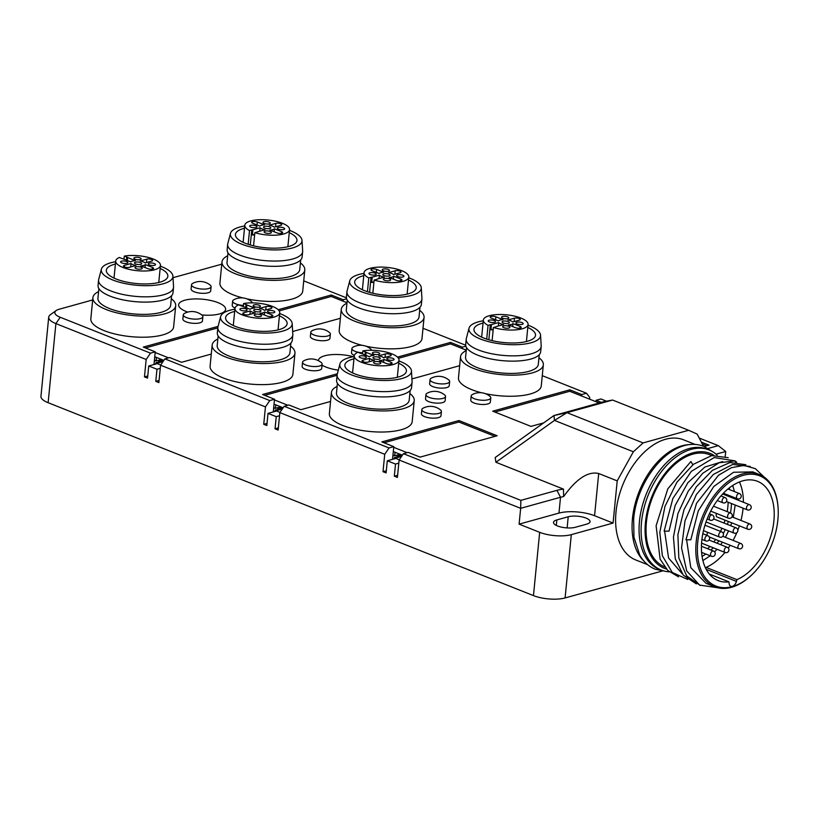 <?xml version="1.0" encoding="UTF-8"?>
<svg xmlns="http://www.w3.org/2000/svg" width="819" height="819" viewBox="0 0 819 819"><rect width="100%" height="100%" fill="white"/><g stroke="black" fill="none" stroke-linecap="round" stroke-linejoin="round"><path stroke-width="1.23" d="M378.736 354.412A3.655 1.218 5.6 0 0 379.699 353.706A3.655 1.218 5.6 0 0 377.446 352.334A3.655 1.218 5.6 0 0 373.392 352.283A3.655 1.218 5.6 0 0 372.43 352.989A3.655 1.218 5.6 0 0 374.682 354.361A3.655 1.218 5.6 0 0 378.736 354.412M379.289 359.111A3.655 1.218 5.6 0 0 380.251 358.405A3.655 1.218 5.6 0 0 377.999 357.033A3.655 1.218 5.6 0 0 373.945 356.982A3.655 1.218 5.6 0 0 372.983 357.688A3.655 1.218 5.6 0 0 375.235 359.06A3.655 1.218 5.6 0 0 379.289 359.111M369.553 358.343L362.95 360.176A3.368 1.126 5.6 0 0 362.059 360.821A3.368 1.126 5.6 0 0 364.138 362.09A3.368 1.126 5.6 0 0 367.885 362.131L374.488 360.299A7.586 2.529 5.6 0 1 369.553 358.343L369.215 361.763M383.865 359.398A7.586 2.529 5.6 0 1 379.31 360.657L386.466 363.503A3.368 1.126 5.6 0 0 390.049 364.025A3.368 1.126 5.6 0 0 392.106 363.196A3.368 1.126 5.6 0 0 391.032 362.244L383.865 359.398L383.579 362.356M390.284 355.927A3.368 1.126 5.6 0 0 391.175 355.272A3.368 1.126 5.6 0 0 389.086 354.013A3.368 1.126 5.6 0 0 385.35 353.962L378.736 355.794A7.586 2.529 5.6 0 1 383.671 357.76L390.284 355.927M387.991 359.756A3.655 1.218 5.6 0 0 391.861 360.319A3.655 1.218 5.6 0 0 394.093 359.428A3.655 1.218 5.6 0 0 392.925 358.384A3.655 1.218 5.6 0 0 389.056 357.821A3.655 1.218 5.6 0 0 386.824 358.712A3.655 1.218 5.6 0 0 387.991 359.756M374.498 361.691A3.655 1.218 5.6 0 0 373.536 362.397A3.655 1.218 5.6 0 0 375.788 363.759A3.655 1.218 5.6 0 0 379.842 363.81A3.655 1.218 5.6 0 0 380.804 363.104A3.655 1.218 5.6 0 0 378.552 361.742A3.655 1.218 5.6 0 0 374.498 361.691M365.243 356.347A3.655 1.218 5.6 0 0 361.374 355.774A3.655 1.218 5.6 0 0 359.142 356.674A3.655 1.218 5.6 0 0 360.309 357.708A3.655 1.218 5.6 0 0 364.179 358.282A3.655 1.218 5.6 0 0 366.41 357.381A3.655 1.218 5.6 0 0 365.243 356.347M365.858 355.313L366.144 352.354L373.925 355.436A7.586 2.529 5.6 0 0 369.359 356.705L361.588 353.613A3.655 1.218 5.6 0 1 360.37 353.255L357.913 352.283A22.482 7.494 5.6 0 0 354.238 355.856A22.482 7.494 5.6 0 0 375.88 365.509A22.482 7.494 5.6 0 0 398.996 360.247A22.482 7.494 5.6 0 0 386.773 352.221A22.482 7.494 5.6 0 0 362.848 350.911L365.305 351.883L365.008 354.965M494.338 320.567A3.655 1.218 5.6 0 0 490.468 320.004A3.655 1.218 5.6 0 0 488.237 320.894A3.655 1.218 5.6 0 0 489.404 321.939A3.655 1.218 5.6 0 0 493.273 322.502A3.655 1.218 5.6 0 0 495.505 321.611A3.655 1.218 5.6 0 0 494.338 320.567M508.179 321.591A3.655 1.218 5.6 0 0 504.309 321.017A3.655 1.218 5.6 0 0 502.078 321.918A3.655 1.218 5.6 0 0 503.245 322.952A3.655 1.218 5.6 0 0 507.115 323.525A3.655 1.218 5.6 0 0 509.346 322.625A3.655 1.218 5.6 0 0 508.179 321.591M512.97 323.618A7.586 2.529 5.6 0 1 508.415 324.877L515.571 327.723A3.368 1.126 5.6 0 0 519.144 328.245A3.368 1.126 5.6 0 0 521.201 327.426A3.368 1.126 5.6 0 0 520.126 326.464L512.97 323.618L512.674 326.576M519.379 320.147A3.368 1.126 5.6 0 0 520.27 319.502A3.368 1.126 5.6 0 0 518.192 318.233A3.368 1.126 5.6 0 0 514.445 318.192L507.841 320.014A7.586 2.529 5.6 0 1 512.776 321.98L519.379 320.147M495.864 316.82A3.368 1.126 5.6 0 0 492.28 316.298A3.368 1.126 5.6 0 0 490.223 317.117A3.368 1.126 5.6 0 0 491.308 318.079L498.464 320.925A7.586 2.529 5.6 0 1 503.02 319.666L495.864 316.82L495.567 319.779M507.831 318.632A3.655 1.218 5.6 0 0 508.794 317.926A3.655 1.218 5.6 0 0 506.541 316.554A3.655 1.218 5.6 0 0 502.487 316.503A3.655 1.218 5.6 0 0 501.525 317.209A3.655 1.218 5.6 0 0 503.777 318.581A3.655 1.218 5.6 0 0 507.831 318.632M517.086 323.976A3.655 1.218 5.6 0 0 520.966 324.539A3.655 1.218 5.6 0 0 523.198 323.648A3.655 1.218 5.6 0 0 522.02 322.604A3.655 1.218 5.6 0 0 518.151 322.041A3.655 1.218 5.6 0 0 515.919 322.932A3.655 1.218 5.6 0 0 517.086 323.976M503.593 325.911A3.655 1.218 5.6 0 0 502.631 326.617A3.655 1.218 5.6 0 0 504.883 327.989A3.655 1.218 5.6 0 0 508.937 328.04A3.655 1.218 5.6 0 0 509.899 327.334A3.655 1.218 5.6 0 0 507.647 325.962A3.655 1.218 5.6 0 0 503.593 325.911M493.161 329.934A3.655 1.218 5.6 0 0 490.96 329.832L491.472 324.549L498.658 322.563L498.321 325.982M498.658 322.563A7.586 2.529 5.6 0 0 503.593 324.529L496.416 326.515A3.655 1.218 5.6 0 1 495.669 326.863L493.407 327.487A22.482 7.494 5.6 0 0 516.011 329.852A22.482 7.494 5.6 0 0 528.091 324.467A22.482 7.494 5.6 0 0 506.449 314.813A22.482 7.494 5.6 0 0 483.333 320.075A22.482 7.494 5.6 0 0 488.052 325.358L490.325 324.733L488.851 339.772M259.459 307.002A3.655 1.218 5.6 0 0 260.422 306.296A3.655 1.218 5.6 0 0 258.169 304.924A3.655 1.218 5.6 0 0 254.115 304.873A3.655 1.218 5.6 0 0 253.153 305.579A3.655 1.218 5.6 0 0 255.405 306.951A3.655 1.218 5.6 0 0 259.459 307.002M260.012 311.701A3.655 1.218 5.6 0 0 260.974 310.995A3.655 1.218 5.6 0 0 258.722 309.633A3.655 1.218 5.6 0 0 254.668 309.582A3.655 1.218 5.6 0 0 253.706 310.288A3.655 1.218 5.6 0 0 255.958 311.65A3.655 1.218 5.6 0 0 260.012 311.701M250.286 310.933L243.673 312.766A3.368 1.126 5.6 0 0 242.782 313.421A3.368 1.126 5.6 0 0 244.871 314.68A3.368 1.126 5.6 0 0 248.607 314.731L255.221 312.899A7.586 2.529 5.6 0 1 250.286 310.933L249.949 314.353M264.598 311.988A7.586 2.529 5.6 0 1 260.032 313.247L267.199 316.093A3.368 1.126 5.6 0 0 270.772 316.615A3.368 1.126 5.6 0 0 272.829 315.796A3.368 1.126 5.6 0 0 271.754 314.834L264.598 311.988L264.302 314.946M271.007 308.517A3.368 1.126 5.6 0 0 271.898 307.872A3.368 1.126 5.6 0 0 269.82 306.603A3.368 1.126 5.6 0 0 266.073 306.562L259.469 308.384A7.586 2.529 5.6 0 1 264.404 310.35L271.007 308.517M268.714 312.346A3.655 1.218 5.6 0 0 272.584 312.909A3.655 1.218 5.6 0 0 274.826 312.019A3.655 1.218 5.6 0 0 273.648 310.974A3.655 1.218 5.6 0 0 269.779 310.411A3.655 1.218 5.6 0 0 267.547 311.302A3.655 1.218 5.6 0 0 268.714 312.346M255.221 314.281A3.655 1.218 5.6 0 0 254.259 314.987A3.655 1.218 5.6 0 0 256.511 316.359A3.655 1.218 5.6 0 0 260.565 316.41A3.655 1.218 5.6 0 0 261.527 315.704A3.655 1.218 5.6 0 0 259.275 314.332A3.655 1.218 5.6 0 0 255.221 314.281M245.966 308.937A3.655 1.218 5.6 0 0 242.096 308.374A3.655 1.218 5.6 0 0 239.865 309.265A3.655 1.218 5.6 0 0 241.032 310.309A3.655 1.218 5.6 0 0 244.901 310.872A3.655 1.218 5.6 0 0 247.133 309.981A3.655 1.218 5.6 0 0 245.966 308.937M246.58 307.903L246.867 304.944L254.648 308.036A7.586 2.529 5.6 0 0 250.092 309.295L242.311 306.204A3.655 1.218 5.6 0 1 241.093 305.845L238.636 304.873A22.482 7.494 5.6 0 0 234.961 308.446A22.482 7.494 5.6 0 0 256.613 318.1A22.482 7.494 5.6 0 0 279.719 312.838A22.482 7.494 5.6 0 0 267.496 304.822A22.482 7.494 5.6 0 0 243.581 303.511L246.028 304.484L245.731 307.565M375.071 273.167A3.655 1.218 5.6 0 0 371.191 272.594A3.655 1.218 5.6 0 0 368.959 273.495A3.655 1.218 5.6 0 0 370.127 274.529A3.655 1.218 5.6 0 0 374.007 275.102A3.655 1.218 5.6 0 0 376.238 274.201A3.655 1.218 5.6 0 0 375.071 273.167M388.912 274.181A3.655 1.218 5.6 0 0 385.032 273.618A3.655 1.218 5.6 0 0 382.801 274.508A3.655 1.218 5.6 0 0 383.968 275.553A3.655 1.218 5.6 0 0 387.848 276.116A3.655 1.218 5.6 0 0 390.079 275.225A3.655 1.218 5.6 0 0 388.912 274.181M393.693 276.208A7.586 2.529 5.6 0 1 389.138 277.477L396.294 280.323A3.368 1.126 5.6 0 0 399.867 280.845A3.368 1.126 5.6 0 0 401.934 280.016A3.368 1.126 5.6 0 0 400.849 279.054L393.693 276.208L393.407 279.166M400.112 272.747A3.368 1.126 5.6 0 0 401.003 272.092A3.368 1.126 5.6 0 0 398.914 270.833A3.368 1.126 5.6 0 0 395.178 270.782L388.564 272.614A7.586 2.529 5.6 0 1 393.499 274.57L400.112 272.747M376.586 269.41A3.368 1.126 5.6 0 0 373.014 268.888A3.368 1.126 5.6 0 0 370.956 269.717A3.368 1.126 5.6 0 0 372.031 270.679L379.187 273.526A7.586 2.529 5.6 0 1 383.742 272.256L376.586 269.41L376.3 272.369M388.564 271.222A3.655 1.218 5.6 0 0 389.527 270.516A3.655 1.218 5.6 0 0 387.264 269.154A3.655 1.218 5.6 0 0 383.21 269.103A3.655 1.218 5.6 0 0 382.248 269.809A3.655 1.218 5.6 0 0 384.51 271.171A3.655 1.218 5.6 0 0 388.564 271.222M397.819 276.566A3.655 1.218 5.6 0 0 401.689 277.139A3.655 1.218 5.6 0 0 403.921 276.238A3.655 1.218 5.6 0 0 402.753 275.204A3.655 1.218 5.6 0 0 398.873 274.631A3.655 1.218 5.6 0 0 396.642 275.532A3.655 1.218 5.6 0 0 397.819 276.566M384.316 278.501A3.655 1.218 5.6 0 0 383.353 279.207A3.655 1.218 5.6 0 0 385.616 280.579A3.655 1.218 5.6 0 0 389.67 280.63A3.655 1.218 5.6 0 0 390.632 279.924A3.655 1.218 5.6 0 0 388.37 278.552A3.655 1.218 5.6 0 0 384.316 278.501M373.884 282.524A3.655 1.218 5.6 0 0 371.683 282.422L372.205 277.15L379.381 275.153L379.043 278.583M379.381 275.153A7.586 2.529 5.6 0 0 384.316 277.119L377.139 279.105A3.655 1.218 5.6 0 1 376.392 279.453L374.129 280.078A22.482 7.494 5.6 0 0 396.734 282.442A22.482 7.494 5.6 0 0 408.814 277.057A22.482 7.494 5.6 0 0 387.172 267.403A22.482 7.494 5.6 0 0 364.066 272.676A22.482 7.494 5.6 0 0 368.785 277.958L371.048 277.324L369.574 292.373M255.794 225.757A3.655 1.218 5.6 0 0 251.924 225.194A3.655 1.218 5.6 0 0 249.693 226.085A3.655 1.218 5.6 0 0 250.86 227.129A3.655 1.218 5.6 0 0 254.729 227.692A3.655 1.218 5.6 0 0 256.961 226.802A3.655 1.218 5.6 0 0 255.794 225.757M269.635 226.781A3.655 1.218 5.6 0 0 265.766 226.208A3.655 1.218 5.6 0 0 263.534 227.109A3.655 1.218 5.6 0 0 264.701 228.143A3.655 1.218 5.6 0 0 268.571 228.716A3.655 1.218 5.6 0 0 270.802 227.815A3.655 1.218 5.6 0 0 269.635 226.781M274.416 228.808A7.586 2.529 5.6 0 1 269.861 230.067L277.027 232.913A3.368 1.126 5.6 0 0 280.6 233.435A3.368 1.126 5.6 0 0 282.657 232.616A3.368 1.126 5.6 0 0 281.582 231.654L274.416 228.808L274.13 231.767M280.835 225.338A3.368 1.126 5.6 0 0 281.726 224.682A3.368 1.126 5.6 0 0 279.637 223.423A3.368 1.126 5.6 0 0 275.901 223.372L269.287 225.205A7.586 2.529 5.6 0 1 274.222 227.17L280.835 225.338M257.309 222.01A3.368 1.126 5.6 0 0 253.736 221.488A3.368 1.126 5.6 0 0 251.679 222.307A3.368 1.126 5.6 0 0 252.754 223.27L259.92 226.116A7.586 2.529 5.6 0 1 264.476 224.856L257.309 222.01L257.023 224.969M269.287 223.822A3.655 1.218 5.6 0 0 270.25 223.116A3.655 1.218 5.6 0 0 267.997 221.744A3.655 1.218 5.6 0 0 263.943 221.693A3.655 1.218 5.6 0 0 262.981 222.399A3.655 1.218 5.6 0 0 265.233 223.771A3.655 1.218 5.6 0 0 269.287 223.822M278.542 229.166A3.655 1.218 5.6 0 0 282.412 229.73A3.655 1.218 5.6 0 0 284.643 228.839A3.655 1.218 5.6 0 0 283.476 227.795A3.655 1.218 5.6 0 0 279.607 227.232A3.655 1.218 5.6 0 0 277.375 228.122A3.655 1.218 5.6 0 0 278.542 229.166M265.049 231.101A3.655 1.218 5.6 0 0 264.087 231.808A3.655 1.218 5.6 0 0 266.339 233.169A3.655 1.218 5.6 0 0 270.393 233.22A3.655 1.218 5.6 0 0 271.355 232.514A3.655 1.218 5.6 0 0 269.103 231.153A3.655 1.218 5.6 0 0 265.049 231.101M254.617 235.114A3.655 1.218 5.6 0 0 252.416 235.012L252.928 229.74L260.104 227.754L259.777 231.173M260.104 227.754A7.586 2.529 5.6 0 0 265.039 229.709L257.862 231.705A3.655 1.218 5.6 0 1 257.125 232.043L254.852 232.678A22.482 7.494 5.6 0 0 277.467 235.043A22.482 7.494 5.6 0 0 289.547 229.658A22.482 7.494 5.6 0 0 267.895 220.004A22.482 7.494 5.6 0 0 244.789 225.266A22.482 7.494 5.6 0 0 249.508 230.548L251.771 229.924L250.297 244.963M140.192 259.592A3.655 1.218 5.6 0 0 141.155 258.886A3.655 1.218 5.6 0 0 138.892 257.524A3.655 1.218 5.6 0 0 134.838 257.473A3.655 1.218 5.6 0 0 133.876 258.18A3.655 1.218 5.6 0 0 136.138 259.541A3.655 1.218 5.6 0 0 140.192 259.592M140.745 264.302A3.655 1.218 5.6 0 0 141.707 263.595A3.655 1.218 5.6 0 0 139.445 262.223A3.655 1.218 5.6 0 0 135.391 262.172A3.655 1.218 5.6 0 0 134.429 262.879A3.655 1.218 5.6 0 0 136.691 264.25A3.655 1.218 5.6 0 0 140.745 264.302M131.009 263.523L124.396 265.356A3.368 1.126 5.6 0 0 123.505 266.011A3.368 1.126 5.6 0 0 125.594 267.27A3.368 1.126 5.6 0 0 129.33 267.322L135.944 265.489A7.586 2.529 5.6 0 1 131.009 263.523L130.671 266.953M145.321 264.578A7.586 2.529 5.6 0 1 140.766 265.847L147.922 268.693A3.368 1.126 5.6 0 0 151.495 269.216A3.368 1.126 5.6 0 0 153.562 268.386A3.368 1.126 5.6 0 0 152.477 267.424L145.321 264.578L145.035 267.537M151.74 261.118A3.368 1.126 5.6 0 0 152.631 260.462A3.368 1.126 5.6 0 0 150.542 259.203A3.368 1.126 5.6 0 0 146.806 259.152L140.192 260.985A7.586 2.529 5.6 0 1 145.127 262.94L151.74 261.118M149.447 264.936A3.655 1.218 5.6 0 0 153.317 265.51A3.655 1.218 5.6 0 0 155.549 264.609A3.655 1.218 5.6 0 0 154.381 263.575A3.655 1.218 5.6 0 0 150.501 263.001A3.655 1.218 5.6 0 0 148.27 263.902A3.655 1.218 5.6 0 0 149.447 264.936M135.944 266.871A3.655 1.218 5.6 0 0 134.981 267.578A3.655 1.218 5.6 0 0 137.244 268.949A3.655 1.218 5.6 0 0 141.298 269.001A3.655 1.218 5.6 0 0 142.26 268.294A3.655 1.218 5.6 0 0 139.998 266.922A3.655 1.218 5.6 0 0 135.944 266.871M126.689 261.537A3.655 1.218 5.6 0 0 122.819 260.964A3.655 1.218 5.6 0 0 120.588 261.865A3.655 1.218 5.6 0 0 121.755 262.899A3.655 1.218 5.6 0 0 125.635 263.472A3.655 1.218 5.6 0 0 127.866 262.571A3.655 1.218 5.6 0 0 126.689 261.537M127.303 260.493L127.6 257.535L135.37 260.626A7.586 2.529 5.6 0 0 130.815 261.896L123.045 258.804A3.655 1.218 5.6 0 1 121.826 258.446L119.369 257.473A22.482 7.494 5.6 0 0 115.694 261.046A22.482 7.494 5.6 0 0 137.336 270.7A22.482 7.494 5.6 0 0 160.442 265.428A22.482 7.494 5.6 0 0 148.219 257.412A22.482 7.494 5.6 0 0 124.304 256.101L126.761 257.074L126.454 260.155M362.551 353.992L362.848 350.911M366.144 352.354A3.655 1.218 5.6 0 0 365.305 351.883M490.96 329.832L493.233 329.197M492.117 340.632L493.407 327.487M486.711 339.117L488.052 325.358M491.472 324.549A3.655 1.218 5.6 0 0 490.325 324.733M243.274 306.593L243.581 303.511M246.867 304.944A3.655 1.218 5.6 0 0 246.028 304.484M371.683 282.422L373.955 281.787M372.84 293.233L374.129 280.078M367.434 291.707L368.785 277.958M372.205 277.15A3.655 1.218 5.6 0 0 371.048 277.324M252.416 235.012L254.689 234.388M253.562 245.823L254.852 232.678M248.157 244.308L249.508 230.548M252.928 229.74A3.655 1.218 5.6 0 0 251.771 229.924M123.997 259.183L124.304 256.101M127.6 257.535A3.655 1.218 5.6 0 0 126.761 257.074M353.941 358.835A30.917 10.309 5.6 0 0 353.009 359.08A30.917 10.309 5.6 0 0 344.86 365.049A30.917 10.309 5.6 0 0 363.953 376.627A30.917 10.309 5.6 0 0 398.249 377.057A30.917 10.309 5.6 0 0 406.408 371.089A30.917 10.309 5.6 0 0 398.699 363.226M483.046 323.055A30.917 10.309 5.6 0 0 473.966 329.279A30.917 10.309 5.6 0 0 483.845 338.083A30.917 10.309 5.6 0 0 516.615 342.874A30.917 10.309 5.6 0 0 535.503 335.309A30.917 10.309 5.6 0 0 527.805 327.446M234.674 311.425A30.917 10.309 5.6 0 0 233.743 311.67A30.917 10.309 5.6 0 0 225.594 317.649A30.917 10.309 5.6 0 0 244.676 329.228A30.917 10.309 5.6 0 0 278.982 329.658A30.917 10.309 5.6 0 0 287.131 323.679A30.917 10.309 5.6 0 0 279.433 315.817M363.769 275.655A30.917 10.309 5.6 0 0 354.688 281.869A30.917 10.309 5.6 0 0 364.578 290.673A30.917 10.309 5.6 0 0 397.338 295.475A30.917 10.309 5.6 0 0 416.226 287.909A30.917 10.309 5.6 0 0 408.527 280.037M244.492 228.245A30.917 10.309 5.6 0 0 235.411 234.469A30.917 10.309 5.6 0 0 245.301 243.274A30.917 10.309 5.6 0 0 278.071 248.065A30.917 10.309 5.6 0 0 296.959 240.499A30.917 10.309 5.6 0 0 289.25 232.637M115.397 264.025A30.917 10.309 5.6 0 0 114.465 264.271A30.917 10.309 5.6 0 0 106.316 270.239A30.917 10.309 5.6 0 0 125.409 281.818A30.917 10.309 5.6 0 0 159.705 282.248A30.917 10.309 5.6 0 0 167.854 276.279A30.917 10.309 5.6 0 0 160.155 268.417M398.925 360.944A35.975 11.998 5.6 0 1 399.938 361.333A35.975 11.998 -174.4 0 1 411.455 370.946A35.975 11.998 -174.4 0 1 390.335 380.333A35.975 11.998 -174.4 0 1 351.331 374.805A35.975 11.998 5.6 0 1 339.936 363.933L337.233 374.283A37.664 12.551 5.6 0 0 337.111 374.948A37.664 12.551 5.6 0 0 349.16 385.667A37.664 12.551 -174.4 0 0 389.076 391.513A37.664 12.551 -174.4 0 0 412.08 382.299L411.568 387.571A37.664 12.551 -174.4 0 1 388.554 396.785A37.664 12.551 -174.4 0 1 348.638 390.939A37.664 12.551 5.6 0 1 336.599 380.221L337.111 374.948M354.166 356.562A35.975 11.998 5.6 0 0 339.936 363.933M528.02 325.174A35.975 11.998 -174.4 0 1 540.55 335.166A35.975 11.998 -174.4 0 1 531.05 342.751A35.975 11.998 5.6 0 1 490.264 342.055A35.975 11.998 5.6 0 1 469.041 328.153A35.975 11.998 5.6 0 1 478.409 321.836A35.975 11.998 -174.4 0 1 483.271 320.782M279.648 313.544A35.975 11.998 5.6 0 1 280.661 313.933A35.975 11.998 -174.4 0 1 292.178 323.536A35.975 11.998 -174.4 0 1 271.058 332.923A35.975 11.998 -174.4 0 1 232.053 327.395A35.975 11.998 5.6 0 1 220.669 316.523L217.956 326.883A37.664 12.551 5.6 0 0 217.844 327.539A37.664 12.551 5.6 0 0 229.883 338.267A37.664 12.551 -174.4 0 0 269.799 344.103A37.664 12.551 -174.4 0 0 292.813 334.889L292.291 340.161A37.664 12.551 -174.4 0 1 269.287 349.385A37.664 12.551 -174.4 0 1 229.371 343.54A37.664 12.551 5.6 0 1 217.322 332.811L217.844 327.539M234.899 309.152A35.975 11.998 5.6 0 0 220.669 316.523M408.753 277.764A35.975 11.998 -174.4 0 1 421.273 287.756A35.975 11.998 -174.4 0 1 411.783 295.352A35.975 11.998 5.6 0 1 370.997 294.645A35.975 11.998 5.6 0 1 349.764 280.753A35.975 11.998 5.6 0 1 359.132 274.426A35.975 11.998 -174.4 0 1 363.994 273.372M289.476 230.354A35.975 11.998 -174.4 0 1 302.006 240.356A35.975 11.998 -174.4 0 1 292.506 247.942A35.975 11.998 5.6 0 1 251.72 247.246A35.975 11.998 5.6 0 1 230.487 233.343A35.975 11.998 5.6 0 1 239.865 227.017A35.975 11.998 -174.4 0 1 244.717 225.972M160.381 266.134A35.975 11.998 5.6 0 1 161.384 266.523A35.975 11.998 -174.4 0 1 172.901 276.126A35.975 11.998 -174.4 0 1 151.791 285.524A35.975 11.998 -174.4 0 1 112.787 279.996A35.975 11.998 5.6 0 1 101.392 269.123L98.689 279.474A37.664 12.551 5.6 0 0 98.567 280.129A37.664 12.551 5.6 0 0 110.616 290.858A37.664 12.551 -174.4 0 0 150.532 296.703A37.664 12.551 -174.4 0 0 173.536 287.479L173.014 292.762A37.664 12.551 -174.4 0 1 150.01 301.976A37.664 12.551 -174.4 0 1 110.094 296.13A37.664 12.551 5.6 0 1 98.055 285.411L98.567 280.129M115.622 261.742A35.975 11.998 5.6 0 0 101.392 269.123M411.455 370.946L412.09 381.623A37.664 12.551 -174.4 0 1 412.08 382.299M540.55 335.166L541.195 345.853A37.664 12.551 -174.4 0 1 541.185 346.519A37.664 12.551 -174.4 0 1 531.255 353.798A37.664 12.551 5.6 0 1 489.475 353.276A37.664 12.551 5.6 0 1 466.216 339.168L465.694 344.441A37.664 12.551 5.6 0 0 488.953 358.548A37.664 12.551 5.6 0 0 530.732 359.07A37.664 12.551 -174.4 0 0 540.663 351.791L541.185 346.519M469.041 328.153L466.328 338.513A37.664 12.551 5.6 0 0 466.216 339.168M292.178 323.536L292.823 334.224A37.664 12.551 -174.4 0 1 292.813 334.889M421.273 287.756L421.918 298.444A37.664 12.551 -174.4 0 1 421.908 299.109A37.664 12.551 -174.4 0 1 411.977 306.388A37.664 12.551 5.6 0 1 370.198 305.866A37.664 12.551 5.6 0 1 346.939 291.759L346.427 297.041A37.664 12.551 5.6 0 0 369.676 311.138A37.664 12.551 5.6 0 0 411.466 311.66A37.664 12.551 -174.4 0 0 421.386 304.392L421.908 299.109M349.764 280.753L347.061 291.103A37.664 12.551 5.6 0 0 346.939 291.759M302.006 240.356L302.651 251.034A37.664 12.551 -174.4 0 1 302.631 251.709A37.664 12.551 -174.4 0 1 292.711 258.988A37.664 12.551 5.6 0 1 250.921 258.456A37.664 12.551 5.6 0 1 227.662 244.359L227.15 249.631A37.664 12.551 5.6 0 0 250.409 263.738A37.664 12.551 5.6 0 0 292.188 264.261A37.664 12.551 -174.4 0 0 302.119 256.982L302.631 251.709M230.487 233.343L227.784 243.693A37.664 12.551 5.6 0 0 227.662 244.359M172.901 276.126L173.546 286.814A37.664 12.551 -174.4 0 1 173.536 287.479M410.145 390.489L409.203 400.122A36.538 12.183 -174.4 0 1 386.885 409.06A36.538 12.183 -174.4 0 1 348.157 403.388A36.538 12.183 5.6 0 1 336.476 392.987L337.418 383.364M539.25 354.709L538.308 364.342A36.538 12.183 -174.4 0 1 528.675 371.406A36.538 12.183 5.6 0 1 488.134 370.894A36.538 12.183 5.6 0 1 465.571 357.207L466.523 347.584M290.878 343.079L289.936 352.713A36.538 12.183 -174.4 0 1 267.608 361.65A36.538 12.183 -174.4 0 1 228.89 355.989A36.538 12.183 5.6 0 1 217.199 345.577L218.141 335.954M419.973 307.309L419.031 316.933A36.538 12.183 -174.4 0 1 409.398 323.996A36.538 12.183 5.6 0 1 368.867 323.485A36.538 12.183 5.6 0 1 346.304 309.807L347.246 300.174M300.696 259.899L299.754 269.533A36.538 12.183 -174.4 0 1 290.121 276.587A36.538 12.183 5.6 0 1 249.59 276.085A36.538 12.183 5.6 0 1 227.027 262.397L227.969 252.774M171.601 295.679L170.659 305.303A36.538 12.183 -174.4 0 1 148.341 314.25A36.538 12.183 -174.4 0 1 109.613 308.579A36.538 12.183 5.6 0 1 97.932 298.177L98.874 288.544M160.719 364.977L157.289 363.616L148.741 365.98L147.553 378.112L144.472 376.883L147.768 375.972M279.996 412.387L276.556 411.015L268.018 413.39L266.83 425.522L263.738 424.293L267.035 423.382M399.273 459.787L395.833 458.425L387.295 460.79L386.097 472.921L383.016 471.693L386.312 470.782M409.848 393.519A41.595 13.872 -174.4 0 1 414.24 400.614A41.595 13.872 -174.4 0 1 388.83 410.79A41.595 13.872 -174.4 0 1 344.738 404.34A41.595 13.872 5.6 0 1 331.439 392.496L329.371 413.595A41.595 13.872 -174.4 0 0 342.67 425.44A41.595 13.872 -174.4 0 0 386.763 431.889A41.595 13.872 -174.4 0 0 412.172 421.713L414.24 400.614M337.121 386.394A41.595 13.872 5.6 0 0 331.439 392.496M538.953 357.749A41.595 13.872 -174.4 0 1 543.335 364.834A41.595 13.872 -174.4 0 1 532.37 372.87A41.595 13.872 5.6 0 1 486.23 372.297A41.595 13.872 5.6 0 1 460.534 356.715L458.466 377.815A41.595 13.872 -174.4 0 0 481.47 392.751M466.216 350.614A41.595 13.872 5.6 0 0 460.534 356.715M290.581 346.12A41.595 13.872 -174.4 0 1 294.963 353.204A41.595 13.872 -174.4 0 1 269.553 363.39A41.595 13.872 -174.4 0 1 225.471 356.93A41.595 13.872 5.6 0 1 212.162 345.086L210.094 366.185A41.595 13.872 -174.4 0 0 223.403 378.03A41.595 13.872 -174.4 0 0 267.485 384.49A41.595 13.872 -174.4 0 0 292.895 374.303L294.963 353.204M217.844 338.984A41.595 13.872 5.6 0 0 212.162 345.086M419.676 310.34A41.595 13.872 -174.4 0 1 424.068 317.434A41.595 13.872 -174.4 0 1 413.104 325.471A41.595 13.872 5.6 0 1 366.953 324.887A41.595 13.872 5.6 0 1 341.267 309.316L339.199 330.405A41.595 13.872 -174.4 0 0 362.193 345.342M346.949 303.204A41.595 13.872 5.6 0 0 341.267 309.316M300.399 262.93A41.595 13.872 -174.4 0 1 304.791 270.024A41.595 13.872 -174.4 0 1 293.826 278.061A41.595 13.872 5.6 0 1 247.676 277.487A41.595 13.872 5.6 0 1 221.99 261.906L219.922 283.005A41.595 13.872 -174.4 0 0 242.915 297.942M227.672 255.804A41.595 13.872 5.6 0 0 221.99 261.906M171.304 298.71A41.595 13.872 -174.4 0 1 175.696 305.804A41.595 13.872 -174.4 0 1 150.286 315.98A41.595 13.872 -174.4 0 1 106.194 309.531A41.595 13.872 5.6 0 1 92.895 297.686L90.827 318.775A41.595 13.872 -174.4 0 0 104.126 330.63A41.595 13.872 -174.4 0 0 148.219 337.08A41.595 13.872 -174.4 0 0 173.628 326.894L175.696 305.804M98.577 291.574A41.595 13.872 5.6 0 0 92.895 297.686M371.498 350.276A9.838 3.276 5.6 0 0 370.628 348.894A15.735 15.735 0 0 0 353.061 347.164A9.838 3.276 5.6 0 0 351.914 348.515A9.838 3.276 5.6 0 0 355.057 351.31A9.838 3.276 5.6 0 0 362.663 352.835M305.702 364.987A9.838 3.276 -174.4 0 1 302.559 362.193A9.838 3.276 -174.4 0 1 303.706 360.851A15.735 15.735 0 0 1 321.273 362.571A9.838 3.276 -174.4 0 1 322.133 364.107A9.838 3.276 -174.4 0 1 316.124 366.523A9.838 3.276 -174.4 0 1 305.702 364.987M429.095 397.389A9.838 3.276 -174.4 0 1 425.941 394.584A9.838 3.276 -174.4 0 1 427.088 393.243A15.735 15.735 0 0 1 444.656 394.963A9.838 3.276 -174.4 0 1 445.526 396.498A9.838 3.276 -174.4 0 1 442.936 398.403A9.838 3.276 -174.4 0 1 429.095 397.389M424.969 412.397A9.838 3.276 -174.4 0 1 421.826 409.592A9.838 3.276 -174.4 0 1 422.973 408.251A15.735 15.735 0 0 1 440.54 409.981A9.838 3.276 -174.4 0 1 441.41 411.517A9.838 3.276 -174.4 0 1 435.401 413.923A9.838 3.276 -174.4 0 1 424.969 412.397M474.334 398.72A9.838 3.276 5.6 0 0 484.766 400.245A9.838 3.276 5.6 0 0 490.765 397.839A9.838 3.276 5.6 0 0 489.905 396.294A15.735 15.735 0 0 0 472.338 394.574A9.838 3.276 5.6 0 0 471.191 395.915A9.838 3.276 5.6 0 0 474.334 398.72M447.051 383.394A9.838 3.276 -174.4 0 1 433.21 382.371A9.838 3.276 -174.4 0 1 430.057 379.566A9.838 3.276 -174.4 0 1 431.203 378.224A15.735 15.735 0 0 1 448.781 379.955A9.838 3.276 -174.4 0 1 449.641 381.49A9.838 3.276 -174.4 0 1 447.051 383.394M327.774 335.985A9.838 3.276 -174.4 0 1 313.933 334.971A9.838 3.276 -174.4 0 1 310.79 332.166A9.838 3.276 -174.4 0 1 311.937 330.825A15.735 15.735 0 0 1 329.504 332.545A9.838 3.276 -174.4 0 1 330.364 334.08A9.838 3.276 -174.4 0 1 327.774 335.985M208.497 288.575A9.838 3.276 -174.4 0 1 194.656 287.561A9.838 3.276 -174.4 0 1 191.513 284.756A9.838 3.276 -174.4 0 1 192.66 283.415A15.735 15.735 0 0 1 210.227 285.135A9.838 3.276 -174.4 0 1 211.097 286.681A9.838 3.276 -174.4 0 1 208.497 288.575M252.232 302.866A9.838 3.276 5.6 0 0 251.361 301.484A15.735 15.735 0 0 0 233.794 299.764A9.838 3.276 5.6 0 0 232.637 301.105A9.838 3.276 5.6 0 0 235.79 303.91A9.838 3.276 5.6 0 0 243.386 305.426M186.425 317.588A9.838 3.276 -174.4 0 1 183.282 314.783A9.838 3.276 -174.4 0 1 184.429 313.442A15.735 15.735 0 0 1 201.996 315.161A9.838 3.276 -174.4 0 1 202.866 316.707A9.838 3.276 -174.4 0 1 196.857 319.113A9.838 3.276 -174.4 0 1 186.425 317.588M159.07 380.466L155.784 381.378L156.972 369.246L160.268 368.335M156.972 369.246L148.741 365.98M337.367 373.781L262.582 394.502L274.508 399.242L269.768 400.563L265.448 406.889L160.575 365.202L158.866 382.606L155.784 381.378M278.347 427.876L275.051 428.787L276.238 416.656L279.535 415.745M276.238 416.656L268.018 413.39M397.624 475.276L394.328 476.187L397.41 477.416L399.119 460.012L520.659 508.312L520.853 500.358L403.429 453.685L408.179 452.375L420.106 457.115L497.184 435.749L458.937 420.546L381.859 441.912L393.785 446.652L389.035 447.962L384.725 454.289L279.842 412.602L278.143 430.016L275.051 428.787M394.328 476.187L395.516 464.056L398.812 463.144M395.516 464.056L387.295 460.79M543.335 364.834L541.267 385.933A41.595 13.872 -174.4 0 1 530.303 393.97A41.595 13.872 -174.4 0 1 485.319 393.652M424.068 317.434L422 338.523A41.595 13.872 -174.4 0 1 411.036 346.57A41.595 13.872 -174.4 0 1 366.042 346.242M304.791 270.024L302.723 291.124A41.595 13.872 -174.4 0 1 291.759 299.16A41.595 13.872 -174.4 0 1 246.775 298.833M187.786 312.09A23.608 7.873 -174.4 0 1 186.169 311.496A23.608 7.873 -174.4 0 1 178.624 304.77A23.608 7.873 -174.4 0 1 193.049 298.996A23.608 7.873 -174.4 0 1 218.069 302.661A23.608 7.873 -174.4 0 1 225.614 309.377A23.608 7.873 -174.4 0 1 201.73 314.946M338.319 370.147A23.608 7.873 -174.4 0 1 326.013 367.076A23.608 7.873 -174.4 0 1 322.041 365.12M318.448 360.698A23.608 7.873 -174.4 0 1 318.458 360.35A23.608 7.873 -174.4 0 1 353.276 356.715M354.32 355.395A9.838 3.276 -174.4 0 1 351.505 352.733L351.914 348.515M322.133 364.107L321.724 368.335A9.838 3.276 -174.4 0 1 315.714 370.741A9.838 3.276 -174.4 0 1 305.282 369.215A9.838 3.276 -174.4 0 1 302.139 366.41L302.559 362.193M445.526 396.498L445.116 400.726A9.838 3.276 -174.4 0 1 442.516 402.62A9.838 3.276 -174.4 0 1 431.603 402.487A9.838 3.276 -174.4 0 1 425.532 398.802L425.941 394.584M441.41 411.517L440.991 415.735A9.838 3.276 -174.4 0 1 434.981 418.14A9.838 3.276 -174.4 0 1 424.559 416.615A9.838 3.276 -174.4 0 1 421.416 413.82L421.826 409.592M490.765 397.839L490.356 402.057A9.838 3.276 -174.4 0 1 484.346 404.463A9.838 3.276 -174.4 0 1 473.925 402.938A9.838 3.276 -174.4 0 1 470.771 400.133L471.191 395.915M449.641 381.49L449.232 385.708A9.838 3.276 -174.4 0 1 443.222 388.114A9.838 3.276 -174.4 0 1 432.79 386.588A9.838 3.276 -174.4 0 1 429.647 383.794L430.057 379.566M330.364 334.08L329.955 338.308A9.838 3.276 -174.4 0 1 323.945 340.714A9.838 3.276 -174.4 0 1 313.523 339.189A9.838 3.276 -174.4 0 1 310.37 336.384L310.79 332.166M211.097 286.681L210.678 290.899A9.838 3.276 -174.4 0 1 204.668 293.304A9.838 3.276 -174.4 0 1 194.246 291.779A9.838 3.276 -174.4 0 1 191.103 288.974L191.513 284.756M235.053 307.995A9.838 3.276 -174.4 0 1 232.227 305.323L232.637 301.105M202.866 316.707L202.447 320.925A9.838 3.276 -174.4 0 1 196.437 323.331A9.838 3.276 -174.4 0 1 186.015 321.806A9.838 3.276 -174.4 0 1 182.862 319L183.282 314.783M399.119 460.012L403.429 453.685M458.794 422.031L458.937 420.546M392.536 459.336L393.785 446.652M384.725 454.289L383.016 471.693M279.842 412.602L284.162 406.275L389.035 447.962M330.559 401.464L300.829 409.705L288.902 404.965L284.162 406.275M273.27 411.926L274.508 399.242M265.448 406.889L263.738 424.293M269.768 400.563L164.885 358.876L160.575 365.202M211.282 354.064L181.562 362.295L169.635 357.555L164.885 358.876M218.089 326.371L143.305 347.092L155.241 351.832L150.491 353.153L146.171 359.48L144.472 376.883M153.992 364.527L155.241 351.832M150.491 353.153L60.217 317.27A16.861 5.62 5.6 0 1 56.101 310.596L50.409 314.701A22.482 7.494 5.6 0 0 48.71 317.199A22.482 7.494 5.6 0 0 55.897 323.597L146.171 359.48M92.67 299.949L59.265 309.213A16.861 5.62 5.6 0 0 56.101 310.596M172.993 277.692L221.765 264.179M303.726 280.866L346.417 297.829M331.111 296.488L331.265 295.014L343.192 299.754L346.611 298.802M343.192 299.754L343.048 301.177M278.194 309.715L331.265 295.014M340.387 318.284L292.659 331.511M423.003 328.276L465.694 345.239M450.389 343.898L450.532 342.414L462.459 347.154L465.888 346.212M462.459 347.154L462.325 348.577M397.471 357.125L450.532 342.414M459.664 365.694L411.926 378.921M542.28 375.675L586.486 393.243L589.762 397.471L589.598 399.17M569.666 391.308L569.809 389.824L581.736 394.563L586.486 393.243M581.736 394.563L581.592 395.986M543.703 422.86L530.978 426.382L492.731 411.179L569.809 389.824M595.997 401.709L596.13 400.286L601.412 402.385M596.13 400.286L600.88 398.966L606.439 401.177M704.176 446.498L709.029 445.157L701.31 442.086M716.041 454.166L725.695 451.494L718.304 445.638L708.097 448.464M699.211 438.052L718.304 445.638M613.073 523.065L594.563 515.714L598.699 473.515L617.209 480.876L613.073 523.065L571.304 534.643A22.482 7.494 5.6 0 1 539.67 532.319L519.103 524.14L520.659 508.312L560.524 497.266A25.297 8.436 -174.4 0 1 563.626 496.58L563.482 489.117A30.917 10.309 -174.4 0 0 556.93 490.356L520.853 500.358M495.915 462.264L495.188 457.524L553.951 415.54L567.004 412.674L612.571 400.041L688.656 430.282L643.099 442.915L567.004 412.674L554.483 420.413L495.915 462.264L563.482 489.117M612.571 400.041L604.371 401.566L553.951 415.54L554.483 420.413L633.363 451.771L617.209 480.876M725.214 456.408L725.695 451.494M662.336 570.997L565.1 597.942A22.482 7.494 -174.4 0 1 533.466 595.608L48.137 402.713A22.482 7.494 -174.4 0 1 40.95 396.314L48.71 317.199M556.838 519.932L568.222 516.769A12.643 4.218 -174.4 0 1 586.025 518.079A12.643 4.218 -174.4 0 1 590.069 521.683A12.643 4.218 -174.4 0 1 586.732 524.129L575.347 527.282A12.643 4.218 -174.4 0 1 561.312 527.108A12.643 4.218 -174.4 0 1 553.501 522.368A12.643 4.218 -174.4 0 1 556.838 519.932L556.296 525.419M594.563 515.714A25.297 8.436 5.6 0 0 558.967 513.093L519.103 524.14M598.699 473.515C588.093 471.058 576.402 478.746 563.626 496.58M703.46 446.222L697.153 434.09L688.656 430.282M643.099 442.915L633.363 451.771M695.341 444.502L683.548 439.813A64.65 39.855 111.7 0 0 616.011 511.998A64.65 39.855 111.7 0 0 635.8 559.971L647.594 564.66M644.062 561.22A64.65 39.855 -68.3 0 1 632.463 518.529A64.65 39.855 -68.3 0 1 690.417 444.584M494.993 436.353L458.875 422.01L383.998 442.762M393.714 447.338L407.125 452.661M393.304 451.556L402.416 455.18M392.956 455.047L394.707 455.743L397.747 454.903L397.184 456.214A2.815 2.007 -105.5 0 1 396.089 457.258A2.815 2.007 -105.5 0 1 395.454 457.289L395.362 457.268A1.689 1.198 74.5 0 0 394.195 458.425L394.154 458.886M395.055 452.252L394.707 455.743M400.092 454.258L397.747 454.903M392.751 457.135L393.325 455.2M706.838 445.761L702.282 443.949M466.267 350.153L450.481 343.878L398.454 358.292M337.08 375.297L264.721 395.352M274.447 399.928L287.848 405.251M274.027 404.146L283.139 407.77M273.689 407.647L275.44 408.343L278.47 407.493L277.907 408.814A2.815 2.007 -105.5 0 1 276.812 409.848A2.815 2.007 -105.5 0 1 276.177 409.879L276.085 409.869A1.689 1.198 74.5 0 0 274.928 411.025L274.877 411.486M275.778 404.842L275.44 408.343M280.825 406.848L278.47 407.493M273.485 409.735L274.058 407.79M217.803 327.897L145.444 347.942M155.17 352.518L168.581 357.852M154.76 356.746L163.872 360.36M154.412 360.237L156.163 360.933L159.203 360.094L158.64 361.404A2.815 2.007 -105.5 0 1 157.545 362.438A2.815 2.007 -105.5 0 1 156.9 362.479L156.818 362.459A1.689 1.198 74.5 0 0 155.651 363.616L155.6 364.076M156.501 357.432L156.163 360.933M161.548 359.439L159.203 360.094M154.207 362.326L154.781 360.38M346.99 302.743L331.204 296.468L279.187 310.882M599.221 402.989L569.758 391.277L494.871 412.029M728.152 502.242A44.973 27.723 -68.3 0 1 727.886 506.511A44.973 27.723 -68.3 0 1 727.17 511.64M725.061 520.167A44.973 27.723 -68.3 0 1 724.078 523.075M721.959 528.286A44.973 27.723 -68.3 0 1 720.464 531.377M715.601 539.486A44.973 27.723 -68.3 0 1 713.789 541.943M709.909 546.447A44.973 27.723 -68.3 0 1 707.616 548.71M702.548 552.743A44.973 27.723 -68.3 0 1 701.678 553.327M727.825 494.993A44.973 27.723 -68.3 0 1 727.948 496.109M730.466 512.95A44.973 27.723 111.7 0 0 731.183 507.821A44.973 27.723 111.7 0 0 731.439 503.552M731.234 497.42A44.973 27.723 111.7 0 0 731.121 496.304M729.79 489.731A44.973 27.723 111.7 0 0 729.217 487.96M702.047 556.306A44.973 27.723 111.7 0 0 705.845 554.053M710.902 550.02A44.973 27.723 111.7 0 0 713.206 547.757M717.086 543.253A44.973 27.723 111.7 0 0 718.887 540.796M723.29 533.578A44.973 27.723 111.7 0 0 725.245 529.596M727.364 524.385A44.973 27.723 111.7 0 0 728.347 521.478M724.969 552.436A53.399 32.924 -68.3 0 1 706.07 567.393L705.763 568.529M743.089 508.179A53.399 32.924 -68.3 0 1 743.038 508.691A53.399 32.924 -68.3 0 1 740.96 520.444M739.373 525.859A53.399 32.924 -68.3 0 1 737.847 530.149M736.834 532.647A53.399 32.924 -68.3 0 1 733.087 540.386M730.179 545.28A53.399 32.924 -68.3 0 1 728.296 548.075M739.434 481.961A53.399 32.924 -68.3 0 1 743.376 502.242M709.326 574.058L728.951 581.859L729.105 583.435A5.62 3.471 111.7 0 0 730.824 586.281A5.62 3.471 111.7 0 0 732.391 586.332A5.62 3.471 111.7 0 0 736.445 581.398L736.926 579.647L706.07 567.393M736.926 579.647A53.399 32.924 111.7 0 0 773.894 520.956A53.399 32.924 111.7 0 0 757.544 481.326A53.399 32.924 111.7 0 0 746.693 480.047A53.399 32.924 111.7 0 0 701.75 540.949A53.399 32.924 111.7 0 0 718.089 580.579A53.399 32.924 111.7 0 0 728.951 581.859M777.876 519.85A59.306 36.568 -68.3 0 1 750.808 575.798A59.306 36.568 -68.3 0 1 697.757 542.055A59.306 36.568 -68.3 0 1 738.564 476.986A59.306 36.568 -68.3 0 1 778.05 507.258A59.306 36.568 -68.3 0 1 777.876 519.85M750.808 575.798L750.224 576.33A60.432 37.254 -68.3 0 1 714.68 586.783A60.432 37.254 -68.3 0 1 696.181 541.932A60.432 37.254 -68.3 0 1 759.315 474.467A60.432 37.254 -68.3 0 1 777.989 506.48L778.05 507.258M686.598 539.782L690.786 567.618L705.937 583.241M752.661 471.887L733.578 472.256L713.789 486.496L698.238 510.964L690.816 539.803L685.943 539.782L696.529 503.306L718.498 475.276L731.418 467.669L744.082 465.417L755.353 468.673L764.199 477.129M735.36 462.111L735.155 460.892L719.143 462.745L702.692 473.331L688.277 491.072L677.989 513.431L673.443 537.131L675.255 558.763L683.281 575.122L696.314 583.896M745.853 464.711L729.934 462.54L712.417 470.352L696.252 486.936L684.049 509.551L677.907 534.592L678.818 557.954L686.68 575.911L700.296 585.462M750.245 466.461L732.626 464.455L713.421 474.416L696.406 494.461L685.032 520.7L681.551 547.942L686.711 570.925L699.59 585.083L717.649 587.735M682.176 573.709L668.58 558.026L664.741 531.93M734.93 460.851L714.178 457.565L691.338 471.345L672.911 498.361L664.127 531.121L669.031 531.142L675.173 505.436L687.909 482.657L704.852 467.035L722.624 461.588M692.843 464.742L690.908 461.476L667.843 488.769L656.111 525.767L660.114 559.142L667.833 570.515L678.541 576.852M728.245 457.698L711.639 455.599L693.437 464.281L676.904 482.248L664.977 506.357L659.817 532.381L662.366 555.763L672.235 572.44L687.735 579.463M736.711 462.172L735.186 461.025M711.772 455.569L709.551 454.688A60.432 37.254 111.7 0 0 646.416 522.153A60.432 37.254 111.7 0 0 664.598 566.871M666.349 568.99A61.834 38.124 -68.3 0 1 645.464 522.42A61.834 38.124 -68.3 0 1 671.723 465.939A61.834 38.124 -68.3 0 1 713.81 455.272M669.307 571.836A64.65 39.855 -68.3 0 1 661.291 570.106A64.65 39.855 -68.3 0 1 641.502 522.133A64.65 39.855 -68.3 0 1 709.049 449.948A64.65 39.855 -68.3 0 1 717.065 455.077M709.049 449.948L706.992 449.14A64.65 39.855 111.7 0 0 639.455 521.314A64.65 39.855 111.7 0 0 659.244 569.287L661.291 570.106M716.564 513.472A2.815 1.73 111.7 0 0 716.164 514.895A2.815 1.73 111.7 0 0 717.034 516.984L747.88 529.238A2.815 1.73 -68.3 0 1 747.02 527.149A2.815 1.73 -68.3 0 1 749.948 524.017A2.815 2.815 0 0 1 751.709 526.904A2.815 2.815 0 0 1 747.88 529.238M707.77 532.381A2.815 1.73 111.7 0 0 707.063 534.346A2.815 1.73 111.7 0 0 707.125 535.431M362.95 360.176L362.807 361.64M391.032 362.244L390.858 363.933M385.35 353.962L385.012 357.381M520.126 326.464L519.963 328.153M514.445 318.192L514.117 321.611M243.673 312.766L243.53 314.23M271.754 314.834L271.591 316.523M266.073 306.562L265.735 309.981M400.849 279.054L400.686 280.753M395.178 270.782L394.84 274.201M281.582 231.654L281.408 233.343M275.901 223.372L275.563 226.802M124.396 265.356L124.253 266.82M152.477 267.424L152.314 269.123M146.806 259.152L146.468 262.571M48.137 402.713L55.897 323.597L60.217 317.27M556.93 490.356L560.524 497.266L558.967 513.093M568.222 516.769L567.137 527.917M539.67 532.319L533.466 595.608M565.1 597.942L571.304 534.643M401.812 454.934L397.184 456.214M394.195 458.425L401.597 456.378M282.535 407.524L277.907 408.814M274.928 411.025L282.32 408.968M163.257 360.125L158.64 361.404M155.651 363.616L163.053 361.568M706.203 569.379L736.445 581.398M736.516 496.713A2.815 1.73 -68.3 0 1 739.455 493.57A2.815 2.815 0 0 1 741.215 496.457A2.815 2.815 0 0 1 737.376 498.791A2.815 1.73 -68.3 0 1 736.516 496.713M710.564 554.187A2.815 1.73 -68.3 0 1 713.503 551.054A2.815 2.815 0 0 1 715.263 553.931A2.815 2.815 0 0 1 711.424 556.275A2.815 1.73 -68.3 0 1 710.564 554.187M704.872 538.83A2.815 1.73 -68.3 0 1 707.811 535.698A2.815 2.815 0 0 1 709.561 538.585A2.815 2.815 0 0 1 705.732 540.919A2.815 1.73 -68.3 0 1 704.872 538.83M724.231 550.399A2.815 1.73 -68.3 0 1 727.17 547.266A2.815 2.815 0 0 1 728.93 550.143A2.815 2.815 0 0 1 725.091 552.487A2.815 1.73 -68.3 0 1 724.231 550.399M718.724 534.991A2.815 1.73 -68.3 0 1 721.662 531.859A2.815 2.815 0 0 1 723.423 534.746A2.815 2.815 0 0 1 719.584 537.08A2.815 1.73 -68.3 0 1 718.724 534.991M709.305 518.11A2.815 1.73 -68.3 0 1 712.243 514.967A2.815 2.815 0 0 1 713.994 517.854A2.815 2.815 0 0 1 710.165 520.188A2.815 1.73 -68.3 0 1 709.305 518.11M727.6 516.113A2.815 1.73 -68.3 0 1 730.538 512.981A2.815 2.815 0 0 1 732.288 515.868A2.815 2.815 0 0 1 728.46 518.202A2.815 1.73 -68.3 0 1 727.6 516.113M722.092 500.706A2.815 1.73 -68.3 0 1 725.03 497.573A2.815 2.815 0 0 1 726.781 500.46A2.815 2.815 0 0 1 722.952 502.794A2.815 1.73 -68.3 0 1 722.092 500.706M733.159 530.999A2.815 1.73 -68.3 0 1 736.097 527.856A2.815 2.815 0 0 1 737.858 530.743A2.815 2.815 0 0 1 734.019 533.077A2.815 1.73 -68.3 0 1 733.159 530.999M737.909 546.611A2.815 1.73 -68.3 0 1 740.837 543.478A2.815 2.815 0 0 1 742.598 546.355A2.815 2.815 0 0 1 738.769 548.699A2.815 1.73 -68.3 0 1 737.909 546.611M746.508 507.79A2.815 1.73 -68.3 0 1 749.446 504.658A2.815 2.815 0 0 1 751.207 507.545A2.815 2.815 0 0 1 747.378 509.879A2.815 1.73 -68.3 0 1 746.508 507.79M397.317 377.303L398.996 360.247M352.569 372.921L354.238 355.856M526.422 341.533L528.091 324.467M481.664 337.141L483.333 320.075M278.05 329.903L279.719 312.838M233.292 325.512L234.961 308.446M407.145 294.123L408.814 277.057M362.387 289.731L364.066 272.676M287.868 246.714L289.547 229.658M243.12 242.332L244.789 225.266M158.773 282.494L160.442 265.428M114.015 278.102L115.694 261.046M402.139 455.579L396.089 457.258M282.872 408.169L276.812 409.848M163.595 360.769L157.545 362.438M664.7 571.181L655.22 569.205C648.73 566.543 643.57 561.854 639.752 555.128L633.967 537.336L633.66 518.98C637.121 477.457 673.494 434.316 704.012 446.437L712.264 451.504M732.739 485.442L734.438 491.574M735.216 497.932L735.267 499.017M735.186 505.036L733.261 517.383M731.715 522.819L730.722 525.716M728.603 530.927L725.388 537.336M722.419 542.198L720.689 544.686M717.014 549.273L714.618 551.852M710.247 555.804L702.886 560.554M705.958 583.312L714.68 586.783M752.641 471.816L759.315 474.467M727.937 488.994L739.455 493.57M723.372 493.233L737.376 498.791M701.422 546.253L713.503 551.054M701.596 552.364L711.424 556.275M702.815 533.712L707.811 535.698M701.914 539.404L705.732 540.919M708.988 540.028L727.17 547.266M701.566 543.13L725.091 552.487M704.954 525.214L721.662 531.859M703.47 530.671L719.584 537.08M709.377 513.83L712.243 514.967M707.145 518.99L710.165 520.188M713.472 506.193L730.538 512.981M710.697 511.138L728.46 518.202M720.904 495.925L725.03 497.573M717.239 500.522L722.952 502.794M713.656 518.939L736.097 527.856M706.029 521.959L734.019 533.077M731.991 516.881L749.948 524.017M722.767 536.291L740.837 543.478M709.234 536.957L738.769 548.699M722.634 494L749.446 504.658M726.443 501.556L747.378 509.879"/></g></svg>
